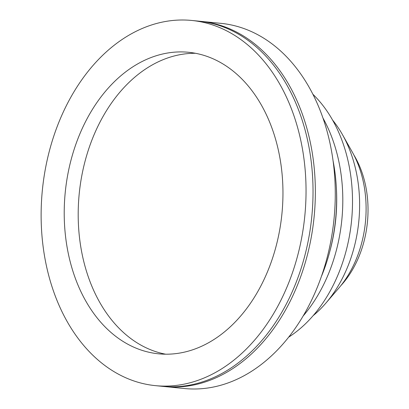 <?xml version="1.0" encoding="UTF-8"?>
<svg xmlns="http://www.w3.org/2000/svg" width="409" height="409" viewBox="0 0 409 409"><rect width="100%" height="100%" fill="white"/><g stroke="black" fill="none" stroke-linecap="round" stroke-linejoin="round"><path stroke-width="0.61" d="M199.802 21.263A183.498 131.882 95.7 0 1 200.962 21.37A183.498 131.882 95.7 0 1 312.404 153.758A183.498 131.882 95.7 0 1 164.822 386.577A183.498 131.882 95.7 0 1 163.666 386.459M200.962 21.37L220.88 23.344A183.498 131.882 95.7 0 1 332.323 155.727A183.498 131.882 95.7 0 1 184.74 388.55L164.822 386.577M333.059 160.732A150.67 108.288 95.7 0 1 334.199 167.189A150.67 108.288 95.7 0 1 321.673 275.814M336.27 186.294A143.094 102.843 95.7 0 1 329.828 251.377M322.921 117.966A143.094 102.843 95.7 0 1 340.498 170.415A143.094 102.843 95.7 0 1 303.35 315.763M288.82 337.062A140.399 100.905 -84.3 0 0 350.247 172.307A140.399 100.905 -84.3 0 0 312.854 94.228M332.558 120.047A121.207 87.112 95.7 0 1 342.471 134.648A121.207 87.112 95.7 0 1 357.665 179.633A121.207 87.112 95.7 0 1 325.784 303.233A121.207 87.112 95.7 0 1 313.202 315.605M342.471 134.648L352.241 151.979A97.909 70.368 95.7 0 1 364.521 188.314A97.909 70.368 95.7 0 1 338.764 288.156L325.784 303.233M353.775 154.812A90.905 65.338 95.7 0 1 366.566 190.921A90.905 65.338 95.7 0 1 340.825 285.676M165.686 354.204A151.509 108.891 95.7 0 1 80.629 245.901A151.509 108.891 95.7 0 1 195.466 53.288M66.652 244.521A151.509 108.891 95.7 0 1 188.508 52.28A151.509 108.891 95.7 0 1 280.523 161.591A151.509 108.891 95.7 0 1 158.666 353.826A151.509 108.891 95.7 0 1 66.652 244.521M303.095 152.838A183.498 131.882 95.7 0 1 155.517 385.656A183.498 131.882 95.7 0 1 44.075 253.273A183.498 131.882 95.7 0 1 191.657 20.45A183.498 131.882 95.7 0 1 303.095 152.838M191.657 20.45L198.646 21.14A183.498 131.882 95.7 0 1 310.083 153.528A183.498 131.882 95.7 0 1 162.506 386.352L155.517 385.656"/></g></svg>
